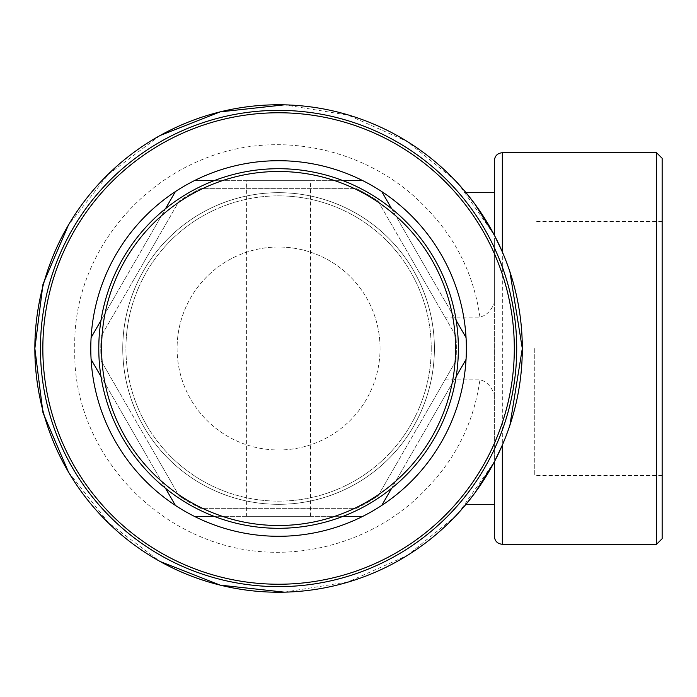<?xml version="1.0" encoding="UTF-8"?>
<svg xmlns="http://www.w3.org/2000/svg" width="697" height="697" viewBox="0 0 697 697"><rect width="100%" height="100%" fill="white"/><g stroke="black" fill="none" stroke-linecap="round" stroke-linejoin="round"><path stroke-width="0.52" stroke-dasharray="3.48 2.61" d="M534.294 348.5L534.294 475.554L534.294 348.5M662.15 538.685L662.15 158.315M177.09 348.5A101.483 101.483 0 0 0 278.582 449.983A101.483 101.483 0 0 0 380.065 348.5A101.483 101.483 0 0 1 278.582 449.983A101.483 101.483 0 0 1 177.09 348.5A101.483 101.483 0 0 1 278.582 247.017A101.483 101.483 0 0 1 380.065 348.5A101.483 101.483 0 0 0 278.582 247.017A101.483 101.483 0 0 0 177.09 348.5M455.943 360.933A177.805 177.805 0 0 0 455.943 336.067L378.035 201.111A177.805 177.805 0 0 0 356.489 188.678L200.666 188.678A177.805 177.805 0 0 0 179.129 201.111L101.213 336.067A177.805 177.805 0 0 0 101.213 360.933L179.129 495.889A177.805 177.805 0 0 0 200.666 508.322L356.489 508.322A177.805 177.805 0 0 0 378.035 495.889L455.943 360.933L456.378 348.5L455.943 336.067L378.035 201.111A177.805 177.805 0 0 0 356.489 188.678L200.666 188.678A177.805 177.805 0 0 0 179.129 201.111L101.213 336.067A177.805 177.805 0 0 0 101.213 360.933L179.129 495.889A177.805 177.805 0 0 0 200.666 508.322L356.489 508.322A177.805 177.805 0 0 0 378.035 495.889L455.943 360.933M434.405 348.5A155.823 155.823 0 0 1 278.582 504.323A155.823 155.823 0 0 1 122.75 348.5A155.823 155.823 0 0 1 278.582 192.677A155.823 155.823 0 0 1 434.405 348.5A155.823 155.823 0 0 0 278.582 192.677A155.823 155.823 0 0 0 122.75 348.5A155.823 155.823 0 0 0 278.582 504.323A155.823 155.823 0 0 0 434.405 348.5A155.823 155.823 0 0 0 278.582 192.677A155.823 155.823 0 0 0 122.75 348.5A155.823 155.823 0 0 0 278.582 504.323A155.823 155.823 0 0 0 434.405 348.5M431.225 348.5A152.643 152.643 0 0 1 278.582 501.143A152.643 152.643 0 0 1 125.93 348.5A152.643 152.643 0 0 1 278.582 195.857A152.643 152.643 0 0 1 431.225 348.5A152.643 152.643 0 0 1 278.582 501.143A152.643 152.643 0 0 1 125.93 348.5A152.643 152.643 0 0 1 278.582 195.857A152.643 152.643 0 0 1 431.225 348.5M310.54 180.689L246.616 180.689L246.616 516.311L310.54 516.311L310.54 180.689L246.616 180.689M310.54 516.311L246.616 516.311M514.316 348.5A235.734 235.734 0 0 1 278.582 584.234A235.734 235.734 0 0 1 42.839 348.5A235.734 235.734 0 0 1 278.582 112.766A235.734 235.734 0 0 1 514.316 348.5M90.784 348.5A187.789 187.789 0 0 0 278.582 536.289A187.789 187.789 0 0 0 466.371 348.5A187.789 187.789 0 0 0 278.582 160.711A187.789 187.789 0 0 0 90.784 348.5M165.52 488.309L100.969 376.502L165.52 488.309M343.124 516.311L214.031 516.311L343.124 516.311M456.187 376.502L391.636 488.309L456.187 376.502M391.636 208.691L456.187 320.498L391.636 208.691M214.031 180.689L343.124 180.689L214.031 180.689M100.969 320.498L165.52 208.691L100.969 320.498M656.557 152.721L656.557 544.279M445 379.9L479.919 379.9C486.105 381.015 490.915 385.842 494.339 394.371L494.339 302.629C491.402 310.601 486.602 315.427 479.919 317.1L445 317.1M494.339 459.55L494.339 394.371M494.339 302.629L494.339 192.677M494.339 458.156L494.339 238.844M494.339 527.917L494.339 526.531M502.328 152.713L502.328 544.279L502.328 445.139L509.899 425.283M509.899 271.717L502.328 251.861M479.919 317.1C473.96 275.489 456.535 239.655 427.662 209.588C372.364 149.567 279.967 127.656 204.021 158.855C128.64 188.721 72.314 265.4 74.806 348.5C72.314 431.6 128.64 508.279 204.021 538.145C279.967 569.344 372.364 547.433 427.662 487.412C456.535 457.345 473.96 421.511 479.919 379.9M68.48 472.043L108.471 522.759L160.092 561.486M284.402 592.162L348.117 581.89L407.1 555.587L457.223 514.996L494.339 461.867M494.339 235.133L457.223 182.004L407.1 141.413L348.117 115.11L284.402 104.838M160.092 135.514L108.471 174.241L68.48 224.957M458.373 348.5A179.8 179.8 0 0 1 278.582 528.3A179.8 179.8 0 0 1 98.782 348.5A179.8 179.8 0 0 1 278.582 168.7A179.8 179.8 0 0 1 458.373 348.5M101.579 348.5A177.003 177.003 0 0 0 278.582 525.503A177.003 177.003 0 0 0 455.577 348.5A177.003 177.003 0 0 0 278.582 171.497A177.003 177.003 0 0 0 101.579 348.5M662.15 475.554L534.294 475.554M662.15 221.446L534.294 221.446"/><path stroke-width="1.05" d="M42.839 348.5A235.734 235.734 0 0 0 278.582 584.234A235.734 235.734 0 0 0 514.316 348.5A235.734 235.734 0 0 0 278.582 112.766A235.734 235.734 0 0 0 42.839 348.5M466.049 359.417A187.789 187.789 90.7 0 0 466.371 348.5A187.789 187.789 89.3 0 0 466.049 337.583A187.789 187.789 0 0 0 175.391 191.597A187.789 187.789 0 0 0 91.107 337.583A187.789 187.789 -89 0 0 90.784 348.5A187.789 187.789 -90.7 0 0 91.107 359.417A187.789 187.789 0 0 0 381.764 505.403A187.789 187.789 0 0 0 466.049 359.417L456.187 376.502L466.049 359.417M175.391 505.403L165.52 488.309L175.391 505.403M100.969 376.502L91.107 359.417L100.969 376.502M362.867 516.311L343.124 516.311L362.867 516.311M214.031 516.311L194.289 516.311L214.031 516.311M391.636 488.309L381.764 505.403L391.636 488.309M381.764 191.597L391.636 208.691L381.764 191.597M456.187 320.498L466.049 337.583L456.187 320.498M194.289 180.689L214.031 180.689L194.289 180.689M343.124 180.689L362.867 180.689L343.124 180.689M91.107 337.583L100.969 320.498L91.107 337.583M165.52 208.691L175.391 191.597L165.52 208.691M656.557 152.721L662.15 158.315L662.15 538.685L656.557 544.279L656.557 152.721L502.328 152.721L502.328 251.861L494.339 235.133L474.823 203.96L465.988 192.677L474.823 203.96L494.339 235.133L494.339 169.083L494.339 235.133M494.339 527.917L494.339 461.867L494.339 504.323L465.988 504.323L474.823 493.04L494.339 461.867L474.823 493.04L465.988 504.323M656.557 544.279L502.328 544.279L502.328 445.139L494.4 461.754M509.899 425.283L522.306 348.5L509.899 271.717M522.306 348.5A243.732 243.732 0 0 1 278.582 592.232A243.732 243.732 0 0 1 34.85 348.5A243.732 243.732 0 0 1 278.582 104.768A243.732 243.732 0 0 1 522.306 348.5M40.443 348.5A238.13 238.13 0 0 0 278.582 586.63A238.13 238.13 0 0 0 516.712 348.5A238.13 238.13 0 0 0 278.582 110.37A238.13 238.13 0 0 0 40.443 348.5M68.48 224.957L42.987 284.202L34.85 348.5L42.987 412.798L68.48 472.043M160.092 561.486L220.2 585.131L284.402 592.162M284.402 104.838L220.2 111.868L160.092 135.514M98.782 348.5A179.8 179.8 0 0 0 278.582 528.3A179.8 179.8 0 0 0 458.373 348.5A179.8 179.8 0 0 0 278.582 168.7A179.8 179.8 0 0 0 98.782 348.5M101.579 348.5A177.003 177.003 0 0 0 278.582 525.503A177.003 177.003 0 0 0 455.577 348.5A177.003 177.003 0 0 0 278.582 171.497A177.003 177.003 0 0 0 101.579 348.5M502.328 152.721C497.475 153.192 494.809 155.858 494.339 160.711L494.339 192.677L465.988 192.677M502.328 544.279C497.475 543.808 494.809 541.142 494.339 536.289L494.339 504.323"/></g></svg>
